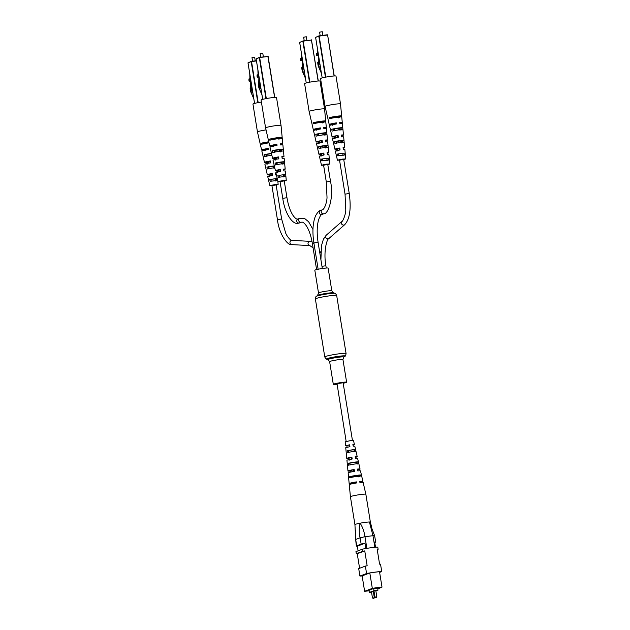 <?xml version="1.0" encoding="UTF-8"?>
<svg xmlns="http://www.w3.org/2000/svg" width="630" height="630" viewBox="0 0 630 630"><rect width="100%" height="100%" fill="white"/><g stroke="black" fill="none" stroke-linecap="round" stroke-linejoin="round"><path stroke-width="0.94" d="M343.185 383.253A6.741 0.543 170.8 0 0 346.618 382.205A6.741 0.543 170.8 0 0 342.35 382.386A6.741 0.543 170.8 0 0 333.309 384.363A6.741 0.543 170.8 0 0 336.892 384.268M318.504 292.958A6.741 0.543 170.8 0 1 327.545 290.981A6.741 0.543 170.8 0 1 331.813 290.808L328.135 268.096A6.741 0.543 170.8 0 0 323.867 268.278A6.741 0.543 170.8 0 0 314.827 270.254L318.504 292.958L317.607 295.368L316.418 296.336C316.024 296.124 315.685 296.998 315.378 298.966L324.765 356.942C325.678 358.714 326.285 359.439 326.584 359.116A9.442 0.764 170.8 0 1 339.137 356.249A9.442 0.764 170.8 0 1 345.035 356.123L343.838 357.092A8.088 0.654 170.8 0 0 338.782 357.202A8.088 0.654 170.8 0 0 328.017 359.651L329.632 361.659L333.309 384.363M333.75 124.401L333.656 123.834L335.664 123.338M266.143 149.893L266.049 149.326L268.057 148.83M317.796 129.449L317.709 128.874L319.717 128.378M274.263 145.861L274.176 145.294L276.184 144.798M352.438 440.394L343.106 382.772L337.026 383.662L346.154 441.409M373.283 591.672L371.558 591.956M375.771 590.735L374.039 591.019M375.874 590.971L377.984 590.176L374.007 590.688L369.33 592.46L371.527 592.176M373.393 591.909L374.07 591.657M379.614 572.371L381.733 571.567A11.978 0.969 170.8 0 0 366.573 573.528L359.911 576.04A11.978 0.969 170.8 0 0 362.14 575.946M379.977 587.885L382.008 587.121L379.512 571.733A11.442 0.929 170.8 0 0 369.818 572.977L362.132 575.875L364.62 591.271A11.442 0.929 170.8 0 0 369.062 590.806M356.296 553.746A11.978 0.969 170.8 0 0 357.241 553.731L364.754 550.896A11.978 0.969 170.8 0 0 362.959 551.234L356.296 553.746L355.958 551.62L362.62 549.108A11.978 0.969 170.8 0 1 377.779 547.155L378.126 549.281A11.978 0.969 170.8 0 0 377.181 549.297L379.583 564.157A11.978 0.969 170.8 0 1 380.528 564.141L381.733 571.567M377.228 549.62L378.126 549.281M374.85 547.312L372.968 535.689L364.975 536.721L366.857 548.352M365.833 548.525L364.983 543.265L357.336 546.147L358.092 550.817M374.763 542.54L375.322 542.328A5.394 0.433 170.8 0 0 375.677 542.107A5.394 0.433 170.8 0 0 374.677 542.013L375.527 547.249M364.983 543.265A5.394 0.433 170.8 0 0 361.155 544.155L356.698 545.84A5.394 0.433 170.8 0 0 356.344 546.06A5.394 0.433 170.8 0 0 357.336 546.147M361.155 544.155L360.124 537.799L355.698 539.453L356.698 545.84M359.911 576.04L358.706 568.606L365.368 566.094A11.978 0.969 170.8 0 1 367.156 565.756L364.754 550.896M359.596 568.268L357.241 553.731M362.959 551.234L362.62 549.108M366.573 573.528L365.368 566.094M377.661 588.176L373.314 588.577L368.991 590.365M382.008 587.121A11.442 0.929 170.8 0 0 372.314 588.373L364.62 591.271M380.008 588.058L377.779 588.892M372.314 588.373L369.818 572.977M374.007 590.688L373.661 588.53M377.984 590.176L377.638 588.018M369.33 592.46L368.967 590.216M371.511 526.633L370.377 522.128A7.82 0.63 170.8 0 0 369.408 521.986L374.653 535.799L375.677 542.107M372.968 535.689L369.408 521.986A7.82 0.63 170.8 0 0 360.147 523.183C362.699 527.247 364.29 531.767 364.912 536.736L364.975 536.721M360.084 537.799C358.966 532.917 358.99 528.042 360.147 523.183A7.82 0.63 170.8 0 0 354.934 524.633L354.934 524.633A7.82 0.63 -9.2 0 1 355.304 524.373A7.82 0.63 -9.2 0 1 363.809 522.561A7.82 0.63 -9.2 0 1 370.377 522.136L365.865 494.266A7.82 0.63 -9.2 0 0 360.517 494.526A7.82 0.63 -9.2 0 0 350.792 496.503A7.82 0.63 -9.2 0 0 350.422 496.771L354.934 524.633L355.698 539.453M360.124 537.799L364.912 536.736M356.344 546.06L355.666 539.477M373.015 535.689C374.598 535.634 375.023 535.728 374.291 535.972M351.753 459.191L351.422 457.341L348.878 458.27M355.942 483.226L355.761 482.163L351.257 483.289L352.942 483.32L352.367 483.722M353.918 471.602L353.595 469.752L349.674 470.752L350.91 470.799M349.579 446.78L349.256 444.938L346.854 445.733M351.682 477.524L351.548 476.461L356.407 475.563L359.541 475.39L359.754 476.445M350.115 464.995L349.878 463.129L354.115 462.357L356.911 462.184L357.281 464.034M348.555 452.458L348.327 450.592L351.957 449.938L354.422 449.773L354.792 451.623M353.595 469.752L354.154 469.523A6.127 0.496 170.8 0 0 347.965 471.019L346.941 460.294A5.426 0.441 -9.2 0 1 352.209 459.002L351.871 457.159A5.3 0.433 170.8 0 0 346.76 458.419A5.3 0.433 170.8 0 0 348.831 458.427L348.902 458.396M349.091 460.302L348.831 458.427M350.422 496.771L349.272 484.698A7.024 0.567 -9.2 0 1 356.627 482.934L356.43 481.887A6.962 0.567 170.8 0 0 349.17 483.627A6.962 0.567 170.8 0 0 352.343 483.596M348.563 477.217A6.536 0.528 -9.2 0 1 348.555 477.194L348.146 472.902A6.253 0.504 -9.2 0 1 354.493 471.366L354.154 469.523M350.737 472.059L350.926 470.87M347.965 471.019A6.127 0.496 170.8 0 0 350.587 471.012M346.76 458.419L345.744 447.694L349.918 446.638L349.579 444.804L345.563 445.812L346.87 445.859M353.162 444.843L354.391 444.386L353.485 440.449L350.611 440.591L345.177 441.795L345.563 445.812M346.256 453.072L346.083 451.198M348.555 477.194A6.536 0.528 -9.2 0 1 348.555 477.17L348.658 478.241A6.607 0.535 170.8 0 0 348.658 478.264L349.17 483.627M357.178 476.374A6.607 0.535 170.8 0 0 349.745 477.784L349.642 476.713A6.536 0.528 -9.2 0 1 356.989 475.319A6.536 0.528 -9.2 0 1 361.455 475.099A6.536 0.528 -9.2 0 1 361.455 475.13L361.691 476.185A6.607 0.535 170.8 0 0 361.699 476.154A6.607 0.535 170.8 0 0 357.178 476.374M354.911 464.003A5.78 0.465 170.8 0 0 348.532 465.208L348.358 463.334A5.654 0.457 -9.2 0 1 354.572 462.16A5.654 0.457 -9.2 0 1 358.439 461.971A5.654 0.457 -9.2 0 1 358.439 461.979L358.856 463.822A5.78 0.465 170.8 0 0 358.856 463.814A5.78 0.465 170.8 0 0 354.911 464.003M352.635 451.639A4.946 0.402 170.8 0 0 347.343 452.623L347.161 450.749L352.304 449.796L355.588 449.615L356.013 451.458A4.946 0.402 170.8 0 0 352.635 451.639M359.895 482.367A6.962 0.567 170.8 0 0 362.904 481.399A6.962 0.567 170.8 0 0 359.73 481.446L359.919 482.493A7.024 0.567 -9.2 0 1 363.148 482.454L365.865 494.266M357.596 469.878A6.127 0.496 170.8 0 0 360.069 469.066A6.127 0.496 170.8 0 0 357.446 469.082L357.785 470.925A6.253 0.504 -9.2 0 1 360.486 470.901L361.455 475.099M355.281 457.38A5.3 0.433 170.8 0 0 357.226 456.726A5.3 0.433 170.8 0 0 355.162 456.719L355.501 458.561A5.426 0.441 -9.2 0 1 357.651 458.561L358.439 461.971L356.911 462.184M354.391 444.386L352.871 444.363L353.209 446.197L354.816 446.221L357.226 456.726M358.194 475.91L358.675 476.894M359.856 482.139L360.817 481.745L359.769 481.666M357.557 469.689L358.36 469.342L357.478 469.271M355.257 457.23L355.903 456.939L355.194 456.876M355.761 482.163L356.43 481.887M351.422 457.341L351.871 457.159M351.548 476.461L349.642 476.713M361.455 475.13L359.541 475.39M349.878 463.129L348.358 463.334M348.327 450.592L347.161 450.749M355.588 449.615L354.422 449.773M251.992 57.645L254.646 57.212L251.984 57.653L252.559 61.197M249.409 81.27L248.929 78.947L248.984 81.042L250.96 81.183M248.929 78.947L249.921 78.821L249.771 73.844M250.567 81.239L250.48 78.207M250.748 81.215L250.575 88.83L251.173 90.429L251.701 85.743M250.401 81.144L249.921 78.821M249.346 79.175L250.338 79.049M252.866 92.941L251.646 92.453A5.15 1.906 82.7 0 1 250.772 90.476L252.433 90.263M251.37 88.625L252.15 88.531M251.646 92.453L252.764 92.311M250.772 90.476A2.244 0.827 82.7 0 1 250.519 87.767L250.898 87.72M250.519 87.767L250.141 87.909A5.056 1.866 -97.3 0 0 251.118 92.649L253.819 98.847M266.041 129.898A7.82 0.63 170.8 0 0 257.977 131.607A7.82 0.63 170.8 0 0 257.457 131.93L252.945 104.06A7.82 0.63 170.8 0 1 261.395 102.06M268.679 168.809L268.309 166.966L274.357 166.052M263.75 143.979L263.545 142.923A4.875 0.394 170.8 0 1 268.821 141.97M266.214 156.397L265.844 154.547L271.491 153.594M271.16 181.227L270.79 179.377L276.538 178.636L276.775 180.503M275.483 173.258L275.909 173.329L275.523 173.534M265.167 150.83L264.986 149.775L263.86 149.538L268.026 148.625L268.183 149.688M267.498 164.028L267.175 162.178L266.285 161.957L269.876 161.162L270.152 163.028M269.695 176.431L269.372 174.589L268.719 174.376L271.719 173.699L271.995 175.565M276.121 184.944L271.932 185.63M274.318 165.887A5.426 0.441 170.8 0 0 266.915 167.139L268.309 166.966M266.915 167.139L267.341 168.982A5.3 0.433 -9.2 0 1 274.751 167.745M268.782 141.789A7.024 0.567 170.8 0 0 261.466 143.191L263.545 142.923M261.466 143.191L261.702 144.246A6.962 0.567 -9.2 0 1 269.018 142.852M271.451 153.429A6.253 0.504 170.8 0 0 264.096 154.775L265.844 154.547M264.096 154.775L264.513 156.618A6.127 0.496 -9.2 0 1 271.884 155.279M277.2 178.416L270.79 179.377M269.75 179.511L270.175 181.353L277.641 180.322M271.94 185.708L270.113 185.574L274.735 184.621L278.145 184.409L276.137 185.031M276.397 174.935L275.719 174.982L275.46 173.1A4.946 0.402 -9.2 0 1 275.971 173.069M264.293 150.279L264.253 150.05A6.607 0.535 -9.2 0 1 261.623 150.042A6.607 0.535 -9.2 0 1 262.056 149.775A6.607 0.535 -9.2 0 1 268.758 148.349L268.908 149.42A6.536 0.528 170.8 0 0 262.3 150.822A6.536 0.528 170.8 0 0 261.867 151.098L262.836 155.295A6.253 0.504 170.8 0 0 262.875 155.342M266.923 164.249L266.577 162.406A5.78 0.465 -9.2 0 1 264.466 162.382A5.78 0.465 -9.2 0 1 264.844 162.146A5.78 0.465 -9.2 0 1 270.475 160.934L270.727 162.816A5.654 0.457 170.8 0 0 265.261 163.989A5.654 0.457 170.8 0 0 264.891 164.225L265.671 167.635A5.426 0.441 170.8 0 0 265.671 167.635A5.426 0.441 170.8 0 0 265.687 167.659M269.262 176.597L268.908 174.762A4.946 0.402 -9.2 0 1 267.301 174.723A4.946 0.402 -9.2 0 1 267.624 174.518A4.946 0.402 -9.2 0 1 272.184 173.526L272.436 175.4L267.726 176.565L269.837 185.748M276.082 173.549A4.946 0.402 -9.2 0 1 275.538 173.683M261.623 150.042L260.418 144.798A6.962 0.567 -9.2 0 1 260.458 144.711L260.221 143.664A7.024 0.567 170.8 0 0 260.174 143.742A7.024 0.567 170.8 0 0 260.253 143.805M263.686 143.671A7.024 0.567 170.8 0 0 265.033 143.506M264.466 162.382L263.253 157.138A6.127 0.496 -9.2 0 1 263.277 157.083L262.852 155.24A6.253 0.504 170.8 0 0 262.836 155.295M265.978 155.232A6.253 0.504 170.8 0 0 266.986 155.106M271.176 154.429A6.253 0.504 170.8 0 0 271.664 154.326M268.435 167.572A5.426 0.441 170.8 0 0 268.994 167.509M273.184 166.824A5.426 0.441 170.8 0 0 273.759 166.714M267.301 174.723L266.096 169.478A5.3 0.433 -9.2 0 1 266.096 169.454L265.679 167.612M268.939 181.818L268.514 179.975M263.647 143.451A4.875 0.394 170.8 0 0 268.986 142.687M265.947 155.051L266.962 154.948M271.152 154.271L271.625 154.169M273.168 166.698L273.743 166.572L273.971 168.438M268.404 167.438L268.971 167.383M275.176 179.133L275.53 180.968M276.538 178.636L277.231 178.542M264.986 149.775L264.253 150.05M268.758 148.349L268.026 148.625M267.175 162.178L266.577 162.406M270.475 160.934L269.876 161.162M269.372 174.589L268.908 174.762M272.184 173.526L271.719 173.699M260.111 53.605L262.765 53.18L260.111 53.605L260.686 57.165M257.528 77.238L257.048 74.915L257.111 77.01L259.087 77.151M263.364 56.818L262.765 53.18M257.048 74.915L258.04 74.789L257.898 69.812M258.694 77.199L258.599 74.175M258.875 77.175L258.702 84.798L259.3 86.397L259.82 81.703M258.52 77.112L258.04 74.789M257.465 75.143L258.457 75.017M260.977 88.909L259.765 88.421A5.15 1.906 82.7 0 1 258.899 86.444L260.552 86.231M259.489 84.593L260.277 84.491M259.765 88.421L260.883 88.279M258.899 86.444A2.244 0.827 82.7 0 1 258.639 83.735L259.017 83.688M258.639 83.735L258.261 83.877A5.056 1.866 -97.3 0 0 259.245 88.617L261.946 94.815M276.074 125.598A7.82 0.63 170.8 0 0 266.096 127.575A7.82 0.63 170.8 0 0 265.584 127.89A7.82 0.63 170.8 0 0 265.584 127.898L261.072 100.028A7.82 0.63 170.8 0 1 271.561 97.737A7.82 0.63 170.8 0 1 276.515 97.532L281.027 125.394A7.82 0.63 170.8 0 0 276.074 125.598M276.806 164.776L276.436 162.926L283.106 162.067L283.335 163.934M271.869 139.947L271.664 138.891A4.875 0.394 170.8 0 1 276.94 137.939A4.875 0.394 170.8 0 1 280.051 137.805A4.875 0.394 170.8 0 0 280.051 137.805L280.185 138.876M274.334 152.365L273.963 150.515L281.531 149.538L281.767 151.405M279.287 177.188L278.917 175.345L284.666 174.597L284.894 176.471M283.602 169.226L284.028 169.297L283.642 169.501M281.901 156.673L282.445 156.752L281.949 157.004M280.192 144.12L280.862 144.207L280.248 144.506M273.294 146.798L273.105 145.743L271.979 145.506L276.153 144.593L276.31 145.656M275.625 159.996L275.294 158.146L274.412 157.925L277.995 157.13L278.271 158.996M277.822 172.399L277.491 170.557L276.838 170.344L279.846 169.667L280.122 171.533M284.24 180.912L280.051 181.59M283.106 162.067L284.5 161.886A5.426 0.441 170.8 0 0 284.5 161.871A5.426 0.441 170.8 0 0 280.956 162.02A5.426 0.441 170.8 0 0 275.042 163.107L276.436 162.926M281.972 157.193A5.78 0.465 -9.2 0 0 283.61 156.736A5.78 0.465 -9.2 0 0 283.988 156.508A5.78 0.465 -9.2 0 0 281.878 156.484L282.13 158.358A5.654 0.457 170.8 0 1 284.169 158.382L284.681 163.761A5.3 0.433 -9.2 0 1 284.681 163.761A5.3 0.433 -9.2 0 0 281.232 163.894A5.3 0.433 -9.2 0 0 275.46 164.95L275.042 163.107M280.051 137.812L282.13 137.545A7.024 0.567 170.8 0 0 282.177 137.466A7.024 0.567 170.8 0 0 277.326 137.702A7.024 0.567 170.8 0 0 269.585 139.159L271.664 138.891M282.13 137.545L282.232 138.616M269.585 139.159L269.829 140.214A6.962 0.567 -9.2 0 1 277.483 138.765A6.962 0.567 -9.2 0 1 282.279 138.537L282.791 143.9A6.607 0.535 -9.2 0 1 282.358 144.168A6.607 0.535 -9.2 0 1 280.279 144.735M281.531 149.538L283.28 149.31A6.253 0.504 170.8 0 0 283.303 149.263A6.253 0.504 170.8 0 0 279.082 149.46A6.253 0.504 170.8 0 0 272.215 150.743L273.963 150.515M283.28 149.31L283.461 151.184M272.215 150.743L272.64 152.586A6.127 0.496 -9.2 0 1 279.358 151.334A6.127 0.496 -9.2 0 1 283.476 151.145L283.988 156.508M284.666 174.597L278.917 175.345M285.705 174.463L285.878 176.337L278.302 177.321L277.877 175.479M280.066 181.676L278.239 181.542L282.854 180.582L286.264 180.369L284.256 180.991M286.264 180.369L285.374 170.99L283.839 170.943L283.587 169.068A4.946 0.402 -9.2 0 1 285.193 169.108A4.946 0.402 -9.2 0 1 284.87 169.312A4.946 0.402 -9.2 0 1 283.665 169.651M283.303 149.263L282.894 144.971A6.536 0.528 170.8 0 0 280.311 144.963L280.161 143.892A6.607 0.535 -9.2 0 1 282.791 143.9M272.42 146.247L272.373 146.018A6.607 0.535 -9.2 0 1 269.75 146.01A6.607 0.535 -9.2 0 1 270.183 145.735A6.607 0.535 -9.2 0 1 276.877 144.317L277.027 145.388A6.536 0.528 170.8 0 0 270.42 146.79A6.536 0.528 170.8 0 0 269.986 147.066L270.955 151.263A6.253 0.504 170.8 0 0 271.002 151.31M275.05 160.209L274.704 158.374A5.78 0.465 -9.2 0 1 272.585 158.351A5.78 0.465 -9.2 0 1 272.963 158.114A5.78 0.465 -9.2 0 1 278.594 156.901L278.846 158.776A5.654 0.457 170.8 0 0 273.381 159.957A5.654 0.457 170.8 0 0 273.01 160.193L273.798 163.603A5.426 0.441 170.8 0 0 273.806 163.627M277.381 172.565L277.035 170.722A4.946 0.402 -9.2 0 1 275.428 170.691A4.946 0.402 -9.2 0 1 275.751 170.486A4.946 0.402 -9.2 0 1 280.303 169.494L280.555 171.368L275.845 172.525L277.964 181.716M269.75 146.01L268.537 140.758A6.962 0.567 -9.2 0 1 268.585 140.679L268.341 139.624A7.024 0.567 170.8 0 0 268.301 139.71A7.024 0.567 170.8 0 0 268.38 139.773M271.814 139.639A7.024 0.567 170.8 0 0 273.152 139.466M277.491 138.765A7.024 0.567 170.8 0 0 278.838 138.498M272.585 158.351L271.38 153.098A6.127 0.496 -9.2 0 1 271.396 153.051L270.979 151.208A6.253 0.504 170.8 0 0 270.955 151.263M274.097 151.192A6.253 0.504 170.8 0 0 275.105 151.074M279.303 150.389A6.253 0.504 170.8 0 0 280.311 150.184M275.428 170.691L274.215 165.438A5.3 0.433 -9.2 0 1 274.215 165.422L273.798 163.579A5.426 0.441 170.8 0 0 273.798 163.603M276.554 163.54A5.426 0.441 170.8 0 0 277.113 163.469M281.311 162.792A5.426 0.441 170.8 0 0 281.878 162.674M277.058 177.786L276.633 175.943M271.766 139.419A4.875 0.394 170.8 0 0 278.814 138.277L278.948 139.348M279.279 150.231L280.287 150.011L280.523 151.877M274.066 151.019L275.082 150.916M281.287 162.666L281.862 162.54L282.098 164.406M276.531 163.406L277.098 163.343M283.303 175.093L283.65 176.935M273.105 145.743L272.373 146.018M276.877 144.317L276.153 144.593M275.294 158.146L274.704 158.374M278.594 156.901L277.995 157.13M277.491 170.557L277.035 170.722M280.303 169.494L279.846 169.667M303.644 37.194L306.298 36.761L303.644 37.194L304.219 40.753M301.061 60.819L300.581 58.503L300.644 60.598L302.62 60.732M300.581 58.503L301.573 58.37L301.431 53.4M302.227 60.787L302.132 57.755M302.408 60.763L302.235 68.386L302.833 69.977L303.353 65.292M302.053 60.693L301.573 58.37M300.998 58.732L301.99 58.598M304.526 72.513L303.298 72.001A5.15 1.906 82.7 0 1 302.432 70.025L304.085 69.82M303.022 68.182L303.81 68.079M303.298 72.001L304.416 71.859M302.432 70.025A2.244 0.827 82.7 0 1 302.172 67.316L302.55 67.268M302.172 67.316L301.794 67.457A5.056 1.866 -97.3 0 0 302.778 72.206L305.479 78.396M319.607 109.187A7.82 0.63 170.8 0 0 309.629 111.156A7.82 0.63 170.8 0 0 309.117 111.478L304.605 83.617A7.82 0.63 170.8 0 1 315.094 81.317A7.82 0.63 170.8 0 1 320.048 81.112L324.56 108.974A7.82 0.63 170.8 0 0 324.56 108.974A7.82 0.63 170.8 0 0 319.607 109.187M320.339 148.365L319.969 146.514L326.639 145.656L326.875 147.522M315.409 123.535L315.197 122.48A4.875 0.394 170.8 0 1 320.481 121.519A4.875 0.394 170.8 0 1 323.584 121.393L323.725 122.464M317.866 135.946L317.504 134.095L325.064 133.127L325.3 134.993M322.82 160.776L322.45 158.925L328.198 158.185L328.427 160.052M327.143 152.806L327.561 152.885L327.175 153.082M325.434 140.262L325.978 140.34L325.482 140.584M323.725 127.709L324.395 127.796L323.781 128.087M316.827 130.379L316.638 129.323L315.52 129.095L319.686 128.173L319.843 129.244M319.158 143.577L318.835 141.734L317.945 141.514L321.536 140.71L321.812 142.577M321.355 155.988L321.024 154.137L320.371 153.933L323.379 153.248L323.655 155.122M327.781 164.501L323.584 165.178M326.639 145.656L328.033 145.475A5.426 0.441 170.8 0 0 328.033 145.451A5.426 0.441 170.8 0 0 324.489 145.609A5.426 0.441 170.8 0 0 318.575 146.696L319.969 146.514M328.033 145.475L328.214 147.349A5.3 0.433 -9.2 0 1 328.214 147.349A5.3 0.433 -9.2 0 0 324.765 147.483A5.3 0.433 -9.2 0 0 318.993 148.538L318.575 146.696M323.584 121.393L325.663 121.125A7.024 0.567 170.8 0 0 325.71 121.047A7.024 0.567 170.8 0 0 320.859 121.283A7.024 0.567 170.8 0 0 313.118 122.748L315.197 122.48M325.663 121.125L325.765 122.196M313.118 122.748L313.362 123.795A6.962 0.567 -9.2 0 1 321.017 122.354A6.962 0.567 -9.2 0 1 325.812 122.126L326.324 127.488A6.607 0.535 -9.2 0 1 325.891 127.756A6.607 0.535 -9.2 0 1 323.812 128.323M325.064 133.127L326.812 132.898A6.253 0.504 170.8 0 0 326.836 132.851A6.253 0.504 170.8 0 0 322.615 133.048A6.253 0.504 170.8 0 0 315.756 134.324L317.504 134.095M326.812 132.898L326.994 134.773M315.756 134.324L316.173 136.167A6.127 0.496 -9.2 0 1 322.891 134.915A6.127 0.496 -9.2 0 1 327.017 134.726L327.529 140.088A5.78 0.465 -9.2 0 1 327.143 140.325A5.78 0.465 -9.2 0 1 325.505 140.781M328.198 158.185L322.45 158.925M329.238 158.051L329.419 159.925L321.836 160.902L321.41 159.059M323.599 165.257L321.773 165.131L326.387 164.17L329.805 163.957L327.789 164.58M329.805 163.957L328.907 154.571L327.372 154.531L327.12 152.657A4.946 0.402 -9.2 0 1 328.726 152.696A4.946 0.402 -9.2 0 1 328.403 152.893A4.946 0.402 -9.2 0 1 327.198 153.24M328.033 145.451L327.702 141.97A5.654 0.457 170.8 0 0 325.663 141.939L325.411 140.065A5.78 0.465 -9.2 0 1 327.529 140.088M326.836 132.851L326.427 128.559A6.536 0.528 170.8 0 0 323.844 128.552L323.694 127.48A6.607 0.535 -9.2 0 1 326.324 127.488M315.953 129.827L315.913 129.599A6.607 0.535 -9.2 0 1 313.283 129.599A6.607 0.535 -9.2 0 1 313.716 129.323A6.607 0.535 -9.2 0 1 320.418 127.898L320.56 128.969A6.536 0.528 170.8 0 0 313.953 130.379A6.536 0.528 170.8 0 0 313.527 130.646L314.488 134.852A6.253 0.504 170.8 0 0 314.535 134.891M318.583 143.797L318.237 141.955A5.78 0.465 -9.2 0 1 316.118 141.939A5.78 0.465 -9.2 0 1 316.496 141.695A5.78 0.465 -9.2 0 1 322.127 140.49L322.387 142.364A5.654 0.457 170.8 0 0 316.914 143.538A5.654 0.457 170.8 0 0 316.543 143.774L317.331 147.184A5.426 0.441 170.8 0 0 317.339 147.207M320.914 156.153L320.568 154.311A4.946 0.402 -9.2 0 1 318.961 154.279A4.946 0.402 -9.2 0 1 319.284 154.074A4.946 0.402 -9.2 0 1 323.836 153.074L324.088 154.956L319.378 156.114L321.497 165.304M313.283 129.599L312.078 124.346A6.962 0.567 -9.2 0 1 312.118 124.268L311.882 123.212A7.024 0.567 170.8 0 0 311.834 123.299A7.024 0.567 170.8 0 0 311.913 123.362M315.346 123.22A7.024 0.567 170.8 0 0 316.693 123.055M321.024 122.354A7.024 0.567 170.8 0 0 322.371 122.086M316.118 141.939L314.913 136.686A6.127 0.496 -9.2 0 1 314.929 136.639L314.512 134.796A6.253 0.504 170.8 0 0 314.488 134.852M317.638 134.781A6.253 0.504 170.8 0 0 318.646 134.655M322.836 133.977A6.253 0.504 170.8 0 0 323.844 133.773M318.961 154.279L317.748 149.026A5.3 0.433 -9.2 0 1 317.756 149.003L317.331 147.16A5.426 0.441 170.8 0 0 317.331 147.184M320.087 147.121A5.426 0.441 170.8 0 0 320.654 147.058M324.844 146.38A5.426 0.441 170.8 0 0 325.411 146.262M320.591 161.374L320.166 159.532M315.299 123.007A4.875 0.394 170.8 0 0 322.347 121.866L322.481 122.929M322.812 133.82L323.828 133.591L324.056 135.458M317.599 134.599L318.615 134.497M324.82 146.255L325.395 146.121L325.631 147.987M320.064 146.987L320.631 146.932M326.836 158.681L327.19 160.524M316.638 129.323L315.913 129.599M320.418 127.898L319.686 128.173M318.835 141.734L318.237 141.955M322.127 140.49L321.536 140.71M321.024 154.137L320.568 154.311M323.836 153.074L323.379 153.248M319.599 32.154L322.253 31.721L319.591 32.162L320.166 35.705M317.008 55.779L316.536 53.455L316.591 55.55L318.567 55.692M316.536 53.455L317.528 53.329L317.378 48.352M318.174 55.747L318.087 52.715M318.355 55.724L318.182 63.339L318.78 64.937L319.308 60.252M318.008 55.653L317.528 53.329M316.953 53.684L317.945 53.558M320.457 67.457L319.252 66.961A5.15 1.906 82.7 0 1 318.378 64.984L320.04 64.772M318.977 63.134L319.757 63.039M319.252 66.961L320.371 66.819M318.378 64.984A2.244 0.827 82.7 0 1 318.126 62.275L318.496 62.228M318.126 62.275L317.748 62.417A5.056 1.866 -97.3 0 0 318.725 67.158L321.426 73.356M335.554 104.139A7.82 0.63 170.8 0 0 325.576 106.116A7.82 0.63 170.8 0 0 325.064 106.438L320.552 78.569A7.82 0.63 170.8 0 1 331.041 76.277A7.82 0.63 170.8 0 1 335.995 76.072L340.507 103.934A7.82 0.63 170.8 0 0 335.554 104.139M336.286 143.317L335.916 141.474L342.586 140.608L342.822 142.474M331.356 118.487L331.144 117.432A4.875 0.394 170.8 0 1 336.428 116.479A4.875 0.394 170.8 0 1 339.538 116.345A4.875 0.394 170.8 0 0 339.538 116.345L339.672 117.416M333.813 130.906L333.451 129.055L341.019 128.079L341.247 129.945M338.767 155.736L338.397 153.885L344.145 153.145L344.382 155.012M343.09 147.766L343.515 147.837L343.13 148.042M341.389 135.214L341.925 135.293L341.428 135.544M339.68 122.669L340.342 122.755L339.727 123.047M332.774 125.338L332.593 124.283L331.467 124.047L335.632 123.134L335.79 124.197M335.105 138.537L334.782 136.686L333.892 136.466L337.483 135.671L337.759 137.537M337.302 150.94L336.979 149.097L336.325 148.885L339.326 148.207L339.601 150.074M343.728 159.453L339.538 160.13M342.586 140.608L343.98 140.435A5.426 0.441 170.8 0 0 343.988 140.411A5.426 0.441 170.8 0 0 340.436 140.569A5.426 0.441 170.8 0 0 334.522 141.648L335.916 141.474M343.98 140.435L344.161 142.301A5.3 0.433 -9.2 0 1 344.161 142.301A5.3 0.433 -9.2 0 0 340.72 142.435A5.3 0.433 -9.2 0 0 334.947 143.49L334.522 141.648M339.538 116.353L341.618 116.085A7.024 0.567 170.8 0 0 341.657 116.007A7.024 0.567 170.8 0 0 336.806 116.243A7.024 0.567 170.8 0 0 329.073 117.7L331.144 117.432M341.618 116.085L341.72 117.156M329.073 117.7L329.309 118.755A6.962 0.567 -9.2 0 1 336.971 117.314A6.962 0.567 -9.2 0 1 341.759 117.078L342.271 122.44A6.607 0.535 -9.2 0 1 341.838 122.708A6.607 0.535 -9.2 0 1 339.759 123.275M341.019 128.079L342.767 127.859A6.253 0.504 170.8 0 0 342.783 127.803A6.253 0.504 170.8 0 0 338.562 128A6.253 0.504 170.8 0 0 331.703 129.284L333.451 129.055M342.767 127.859L342.948 129.725M331.703 129.284L332.12 131.127A6.127 0.496 -9.2 0 1 338.845 129.874A6.127 0.496 -9.2 0 1 342.964 129.685L343.476 135.048A5.78 0.465 -9.2 0 1 343.098 135.285A5.78 0.465 -9.2 0 1 341.46 135.734M344.145 153.145L338.397 153.885M345.185 153.011L345.366 154.886L337.782 155.862L337.357 154.019M339.546 160.217L337.719 160.083L342.342 159.13L345.752 158.918L343.744 159.54M345.752 158.918L344.854 149.53L343.318 149.483L343.066 147.609A4.946 0.402 -9.2 0 1 344.681 147.648A4.946 0.402 -9.2 0 1 344.35 147.853A4.946 0.402 -9.2 0 1 343.145 148.192M343.988 140.411L343.657 136.923A5.654 0.457 170.8 0 0 341.618 136.899L341.358 135.025A5.78 0.465 -9.2 0 1 343.476 135.048M342.783 127.803L342.373 123.511A6.536 0.528 170.8 0 0 339.791 123.504L339.649 122.433A6.607 0.535 -9.2 0 1 342.271 122.44M331.9 124.787L331.86 124.559A6.607 0.535 -9.2 0 1 329.23 124.551A6.607 0.535 -9.2 0 1 329.663 124.283A6.607 0.535 -9.2 0 1 336.365 122.858L336.514 123.929A6.536 0.528 170.8 0 0 329.899 125.331A6.536 0.528 170.8 0 0 329.474 125.606L330.443 129.804A6.253 0.504 170.8 0 0 330.482 129.851M334.53 138.75L334.183 136.915A5.78 0.465 -9.2 0 1 332.073 136.891A5.78 0.465 -9.2 0 1 332.451 136.655A5.78 0.465 -9.2 0 1 338.082 135.442L338.334 137.316A5.654 0.457 170.8 0 0 332.861 138.498A5.654 0.457 170.8 0 0 332.49 138.734L333.278 142.144A5.426 0.441 170.8 0 0 333.294 142.167M336.869 151.106L336.514 149.271A4.946 0.402 -9.2 0 1 334.908 149.231A4.946 0.402 -9.2 0 1 335.231 149.026A4.946 0.402 -9.2 0 1 339.791 148.034L340.043 149.909L335.333 151.074L337.444 160.256M329.23 124.551L328.025 119.306A6.962 0.567 -9.2 0 1 328.065 119.22L327.828 118.172A7.024 0.567 170.8 0 0 327.781 118.251A7.024 0.567 170.8 0 0 327.86 118.314M331.293 118.18A7.024 0.567 170.8 0 0 332.64 118.015M336.971 117.306A7.024 0.567 170.8 0 0 338.326 117.038M332.073 136.891L330.86 131.646A6.127 0.496 -9.2 0 1 330.884 131.591L330.459 129.748A6.253 0.504 170.8 0 0 330.443 129.804M333.585 129.741A6.253 0.504 170.8 0 0 334.593 129.615M338.782 128.929A6.253 0.504 170.8 0 0 339.798 128.733M334.908 149.231L333.703 143.979A5.3 0.433 -9.2 0 1 333.703 143.963L333.278 142.12A5.426 0.441 170.8 0 0 333.278 142.144M336.042 142.081A5.426 0.441 170.8 0 0 336.601 142.01M340.791 141.333A5.426 0.441 170.8 0 0 341.365 141.214M336.538 156.327L336.121 154.484M331.254 117.96A4.875 0.394 170.8 0 0 338.294 116.818L338.428 117.889M338.759 128.78L339.775 128.552L340.011 130.418M333.553 129.56L334.569 129.457M340.775 141.207L341.35 141.081L341.578 142.947M336.01 141.947L336.577 141.884M342.783 153.641L343.137 155.476M332.593 124.283L331.86 124.559M336.365 122.858L335.632 123.134M334.782 136.686L334.183 136.915M338.082 135.442L337.483 135.671M336.979 149.097L336.514 149.271M339.791 148.034L339.326 148.207M343.838 357.092L342.94 359.502A6.741 0.543 170.8 0 0 338.672 359.675A6.741 0.543 170.8 0 0 329.632 361.659M331.813 290.808L333.427 292.808L334.869 293.344C335.168 293.021 335.766 293.745 336.68 295.517L346.067 353.493A10.789 0.874 170.8 0 0 339.239 353.776A10.789 0.874 170.8 0 0 324.765 356.942M336.68 295.517A10.789 0.874 170.8 0 0 329.852 295.801A10.789 0.874 170.8 0 0 315.378 298.966M334.869 293.344A9.442 0.764 170.8 0 0 329.002 293.69A9.442 0.764 170.8 0 0 316.418 296.336M333.427 292.808A8.088 0.654 170.8 0 0 328.395 293.1A8.088 0.654 170.8 0 0 317.607 295.368M321.969 266.293L325.875 265.75C323.269 251.275 326.962 238.557 329.002 238.431L344.72 224.674C349.808 219.09 351.312 208.688 349.24 193.481L343.657 159.036M320.906 259.741L321.505 245.574L323.403 239.211L326.206 235.234A2.126 1.914 48.8 0 0 328.057 238.849A2.126 1.914 48.8 0 0 329.002 238.431M326.206 235.234L341.917 221.476A2.126 1.914 48.8 0 0 343.767 225.091A2.126 1.914 48.8 0 0 344.72 224.674M341.917 221.476C342.562 221.847 345.917 214.42 345.76 209.562L345.043 194.158L349.24 193.481M313.079 247.858L309.842 245.605A2.126 1.969 -86.8 0 1 309.739 241.377A2.126 1.969 -86.8 0 1 310.078 241.361L291.966 240.361C290.737 240.92 286.768 236.163 285.65 232.966L281.634 218.972L276.058 184.527M309.842 245.605L291.737 244.598A2.126 1.969 -86.8 0 1 291.635 240.376A2.126 1.969 -86.8 0 1 291.966 240.361M291.737 244.598C288.178 246.031 279.161 234.895 277.436 219.65L281.634 218.972M321.985 214.46A2.126 1.969 69.3 0 1 319.323 212.948A2.126 1.969 69.3 0 1 320.481 210.483C319.205 210.546 317.575 212.294 315.606 215.728C312.771 222.634 312.197 231.706 313.882 242.952L318.079 242.266C316.725 233.218 316.914 225.682 318.654 219.665C319.922 216.263 321.032 214.531 321.985 214.46L323.891 213.735C327.836 214.586 334.144 198.174 330.498 181.275L327.71 164.076M320.481 210.483L322.395 209.766A2.126 1.969 69.3 0 0 323.481 213.838A2.126 1.969 69.3 0 0 323.891 213.735M322.395 209.766C324.395 209.404 326.994 202.206 327.017 197.355L326.301 181.952L330.498 181.275M312.96 229.462L308.653 221.784L304.573 218.452L299.872 218.256A2.126 1.969 -110.7 0 0 300.967 222.327A2.126 1.969 -110.7 0 0 301.376 222.225L301.746 222.138C302.991 221.925 304.613 223.296 306.613 226.225C309.22 230.47 311.141 236.234 312.378 243.519L313.905 243.101M301.376 222.225L299.463 222.949A2.126 1.969 -110.7 0 1 296.809 221.437A2.126 1.969 -110.7 0 1 297.966 218.972L297.596 219.067C296.352 219.279 294.73 217.909 292.73 214.972C290.123 210.735 288.201 204.97 286.957 197.686L284.177 180.495M299.463 222.949L298.14 223.28C292.611 224.949 284.768 213.342 282.768 198.363L286.957 197.686M373.866 598.374L373.118 598.469L373.866 598.374M372.55 598.059L374.275 597.775M375.031 597.122L376.756 596.838M376.346 597.437L375.598 597.531L376.346 597.437M257.843 102.666L251.205 61.645L248.015 62.85L254.583 103.399M256.457 60.945L251.543 61.583L258.19 102.603M248.015 62.866L251.307 61.386M251.425 61.346L256.418 60.7L251.354 61.362L247.992 62.858L254.559 103.407M265.97 98.634L259.324 57.613L256.134 58.818L262.702 99.367M268.12 56.479L274.751 97.414L267.852 56.243M274.601 97.422L267.97 56.479L259.67 57.543L266.317 98.571M262.678 99.367L256.119 58.826L259.426 57.354M259.544 57.314L268.144 56.472L259.529 57.314L256.119 58.826M309.503 82.223L302.857 41.202L299.667 42.399L306.235 82.947L299.652 42.415L302.967 40.942M318.134 81.01L311.503 40.06L318.284 80.994M299.667 42.415L303.014 40.911L311.503 40.06L303.203 41.131L309.85 82.152M303.069 40.903L311.653 40.052M325.45 77.175L318.811 36.154L315.614 37.359L322.182 77.907L315.599 37.367L318.914 35.894M327.608 35.02L334.239 75.954L327.624 35.012L319.15 36.091L325.797 77.112M334.089 75.962L327.624 35.012L319.016 35.855L327.324 34.784M315.622 37.375L319.016 35.855M342.94 359.502L346.618 382.205M346.067 353.493C345.768 355.462 345.421 356.344 345.035 356.123M328.017 359.651L326.584 359.116M325.875 265.75L326.245 268.026M342.996 154.948L342.712 153.177M340.964 142.404L340.688 140.663M338.932 129.859L338.656 128.15M345.043 194.158L339.468 159.713M338.806 155.626L338.523 153.854M337.94 150.294L337.656 148.53M336.774 143.081L336.491 141.34M335.908 137.749L335.632 136.017M334.743 130.544L334.467 128.827M277.436 219.65L271.861 185.204M271.199 181.125L270.916 179.345M270.333 175.786L270.05 174.022M269.168 168.572L268.884 166.832M268.301 163.241L268.026 161.508M267.136 156.035L266.86 154.319M275.389 180.44L275.105 178.668M273.357 167.895L273.081 166.155M271.325 155.35L271.05 153.641M320.764 252.945L319.276 249.685M312.078 241.81L310.078 241.361M318.079 242.266L322.324 268.49M327.049 159.996L326.765 158.217M325.017 147.452L324.733 145.703M322.985 134.907L322.71 133.19M326.301 181.952L323.521 164.761M322.859 160.674L322.568 158.902M321.993 155.334L321.709 153.57M320.827 148.129L320.544 146.388M319.961 142.79L319.678 141.057M318.796 135.584L318.512 133.875M313.882 242.952L318.142 269.238M312.378 243.519L316.599 269.585M299.872 218.256L297.966 218.972M282.768 198.363L279.98 181.172M279.318 177.085L279.035 175.313M278.46 171.746L278.169 169.99M277.287 164.54L277.011 162.8M276.428 159.201L276.145 157.476M275.255 151.995L274.979 150.286M283.516 176.408L283.224 174.636M281.484 163.863L281.2 162.123M279.452 151.318L279.177 149.609M352.981 483.588L352.847 482.738M351.957 477.256L351.816 476.39M351.107 471.98L350.831 470.311M349.099 459.593L348.823 457.892M347.091 447.205L346.815 445.489M358.25 476.241L358.108 475.374M356.241 463.845L355.966 462.16M354.233 451.458L353.958 449.749M353.375 446.182L353.099 444.473M371.487 591.94L372.472 598.043L373.968 598.342L374.338 597.736L373.346 591.633M375.834 590.696L376.819 596.799L376.449 597.413L374.96 597.106L373.968 591.003M355.351 530.074L355.32 539.76M358.856 463.814L360.069 469.066M361.699 476.154L362.904 481.399M254.646 57.22L255.237 60.858M278.145 184.409L277.838 181.188M276.972 172.084L276.846 170.738M275.058 152.035L274.971 151.09M260.174 143.742L257.457 131.93M285.193 169.108L284.681 163.745M282.177 137.466L281.027 125.394M268.301 139.71L265.584 127.898M306.306 36.768L306.897 40.407M318.308 80.994L311.377 39.832M328.726 152.696L328.214 147.333M325.71 121.047L324.56 108.982M311.834 123.299L309.117 111.478M322.253 31.728L322.843 35.367M344.681 147.648L344.169 142.286M341.657 116.007L340.507 103.934M327.781 118.251L325.064 106.438"/></g></svg>

